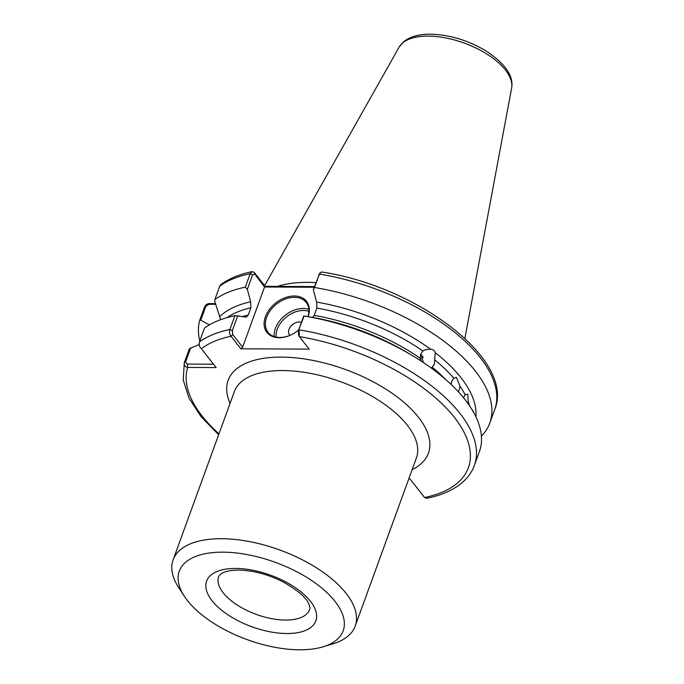 <?xml version="1.0" encoding="UTF-8"?>
<svg xmlns="http://www.w3.org/2000/svg" width="684" height="684" viewBox="0 0 684 684"><rect width="100%" height="100%" fill="white"/><g stroke="black" fill="none" stroke-linecap="round" stroke-linejoin="round"><path stroke-width="1.03" d="M299.592 649.8A87.193 41.134 -160 0 0 322.925 646.859A87.193 41.134 -160 0 0 327.029 592.686A87.193 41.134 -160 0 0 222.89 552.159A87.193 41.134 -160 0 0 184.5 596.474A87.193 41.134 -160 0 0 299.592 649.8M184.5 596.474L178.892 587.949A96.88 45.708 20 0 1 173.129 559.82A96.88 45.708 20 0 1 221.548 538.71A96.88 45.708 20 0 1 318.633 569.208A96.88 45.708 20 0 1 355.193 626.091A96.88 45.708 20 0 1 332.698 643.926L322.925 646.859M472.935 410.674L474.123 413.307M451.158 384.493L451.842 381.159L453.766 378.201L456.433 377.431L460.033 386.323L458.562 392.026M463.478 397.729L465.163 394.771L467.762 394.112L468.352 404.073M421.25 361.143L420.207 358.254L420.745 354.064L422.857 350.969L425.405 349.712L430.45 349.139C433.186 349.396 434.767 350.584 435.186 352.696L434.357 364.29L431.407 368.052M419.899 358.484L421.763 358.014A9.687 7.182 -106.2 0 1 423.199 362.426M421.763 358.014L423.234 357.441L420.711 354.15M298.669 329.919A25.188 17.69 141.8 0 1 294.197 333.159A25.188 17.69 141.8 0 1 279.115 337.725A25.188 17.69 141.8 0 1 265.401 316.752A25.188 17.69 141.8 0 1 294.308 295.992A25.188 17.69 141.8 0 1 308.125 316.658M307.928 316.624A24.222 17.006 -38.2 0 0 306.184 302.439A24.222 17.006 -38.2 0 0 294.436 297.335A24.222 17.006 -38.2 0 0 270.565 310.194A24.222 17.006 -38.2 0 0 268.085 332.364A24.222 17.006 -38.2 0 0 279.833 337.469A24.222 17.006 -38.2 0 0 294.265 333.117M289.973 335.305A8.883 6.233 141.8 0 1 290.17 327.063A8.883 6.233 141.8 0 1 299.19 321.976A8.883 6.233 141.8 0 1 301.422 322.361M315.871 282.646A108.149 51.026 -160 0 0 307.595 282.372A108.149 51.026 -160 0 0 277.422 286.399M422.763 357.51L420.463 354.979M422.857 350.969A136.236 64.279 -160 0 0 316.872 308.099L316.624 302.097A139.852 65.98 20 0 1 430.45 349.139M312.528 317.393L314.221 315.384A136.236 64.279 20 0 1 420.207 358.254M303.935 315.974L311.143 317.154A139.852 65.98 20 0 1 407.502 352.679L412.11 355.432A153.917 72.615 20 0 1 479.416 451.551L474.38 465.402A153.917 72.615 20 0 0 299.088 329.85L299.327 336.588L309.177 349.139L240.871 348.797L231.012 336.254C229.533 334.399 229.157 332.15 229.884 329.5L234.92 315.657L246.428 317.094L248.249 315.05L250.9 307.766A136.236 64.279 -160 0 0 226.943 317.624M252.157 271.633C239.58 274.25 229.166 278.542 220.906 284.51L219.752 286.126L214.862 299.566A153.917 72.615 20 0 1 245.291 287.16L250.19 273.72L252.157 271.633L254.243 272.437L265.161 286.339L314.443 286.587M199.805 340.931A153.917 72.615 20 0 1 199.719 320.283L204.61 306.842C206.055 304.303 208.141 303.234 210.877 303.628L215.477 303.653M214.862 299.566L214.69 301.157L219.675 316.641A139.852 65.98 20 0 1 250.652 301.772L247.343 289.358L245.291 287.16M209.389 324.891L200.771 320.197L199.719 320.283M237.784 315.615L232.338 330.577L232.782 334.613L231.012 336.254A149.069 70.332 -160 0 0 201.344 348.703C199.471 347.07 198.839 344.804 199.454 341.906L204.49 328.063A153.917 72.615 20 0 1 234.92 315.657M201.344 348.703L216.178 367.582L187.655 367.436C184.971 366.923 183.851 365.324 184.312 362.623L189.348 348.78L199.189 344.488M408.818 478.766L409.853 478.774L424.559 497.499A149.069 70.332 -160 0 0 454.706 417.804A149.069 70.332 -160 0 0 299.327 336.588L298.361 334.254M250.652 301.772L250.9 307.766M220.624 319.676L219.675 316.641M218.649 434.75L201.036 416.624L189.023 398.182L183.227 380.022L184.312 362.623L185.535 362.058L187.322 364.076L213.528 364.204M489.787 423.054L494.686 409.613C515.556 360.058 416.889 286.228 321.506 271.95L319.385 274.062L314.495 287.502A153.917 72.615 20 0 1 489.787 423.054A153.917 72.615 20 0 1 481.416 436.144M435.186 352.696A139.852 65.98 20 0 1 475.919 416.847M314.495 287.502L313.315 289.683L316.624 302.097M316.872 308.099L314.221 315.384M298.754 334.946L298.309 330.911L304.123 316.008A153.917 72.615 20 0 1 412.11 355.432M303.756 315.948L298.309 330.911M474.38 465.402C472.225 471.259 468.754 476.466 463.949 481.014C454.954 489.393 442.505 495.156 426.594 498.311L424.559 497.499M314.204 287.246L264.537 286.998L242.632 347.156L240.871 348.797M232.782 334.613L242.632 347.156M264.537 286.998L254.816 274.087L252.644 274.797L247.343 289.358M313.315 289.683L319.924 272.95M190.75 347.728L185.535 362.058M215.691 304.312L209.082 304.277L205.841 306.27L200.771 320.197M254.243 272.437L254.816 274.087M265.161 286.339L264.862 286.878M210.877 303.628L209.082 304.277M218.966 433.87A149.069 70.332 -160 0 1 187.655 367.436L187.322 364.076M420.404 359.348A7.268 5.386 -106.2 0 1 420.951 360.656M355.193 626.091L416.402 457.929A96.88 45.708 -160 0 0 379.834 401.055A96.88 45.708 -160 0 0 282.757 370.548A96.88 45.708 -160 0 0 234.33 391.658L173.129 559.82M230.089 403.321A106.567 50.274 20 0 1 281.415 357.099A106.567 50.274 20 0 1 404.321 402.688A106.567 50.274 20 0 1 412.161 469.583M274.181 336.571A24.222 17.006 141.8 0 1 303.174 308.458A24.222 17.006 141.8 0 1 308.826 309.356M308.877 311.382A22.769 15.988 -38.2 0 0 303.371 310.476A22.769 15.988 -38.2 0 0 276.139 337.092M285.467 620.072A48.436 22.854 -160 0 0 309.681 609.521C310.279 608.332 309.835 606.221 308.347 603.168C306.458 597.833 298.267 590.856 283.766 582.255C268.359 574.44 253.285 570.388 238.545 570.097C232.192 570.14 227.25 570.892 223.745 572.371L220.676 574.013L218.641 576.39A48.436 22.854 -160 0 0 236.929 604.827A48.436 22.854 -160 0 0 285.467 620.072M235.672 568.43A58.123 27.428 20 0 1 310.408 601.227A58.123 27.428 20 0 1 286.81 633.529A58.123 27.428 20 0 1 212.066 600.732A58.123 27.428 20 0 1 235.672 568.43M399.088 47.17L403.936 41.502C412.238 35.192 422.661 34.132 430.484 34.2C449.465 34.704 467.856 40.211 485.649 50.719C505.194 63.509 513.855 75.984 511.623 88.133A60.064 28.335 -160 0 0 486.538 53.839A60.064 28.335 -160 0 0 428.184 36.098A60.064 28.335 -160 0 0 399.088 47.17L264.605 285.638M465.163 394.771A136.236 64.279 -160 0 0 460.033 386.323M469.651 405.963A136.236 64.279 -160 0 0 468.617 402.662M453.766 378.201A136.236 64.279 -160 0 0 434.99 360.083M432.339 367.359A136.236 64.279 20 0 1 445.558 379.406M252.644 274.797L250.19 273.72A153.917 72.615 -160 0 0 219.752 286.126M242.871 316.444A136.236 64.279 20 0 1 248.249 315.05M199.454 341.906A153.917 72.615 20 0 1 229.884 329.5L232.338 330.577M494.686 409.613A153.917 72.615 -160 0 0 319.385 274.062L318.616 275.122M204.61 306.842L205.841 306.27M511.623 88.133L464.889 338.358"/></g></svg>
